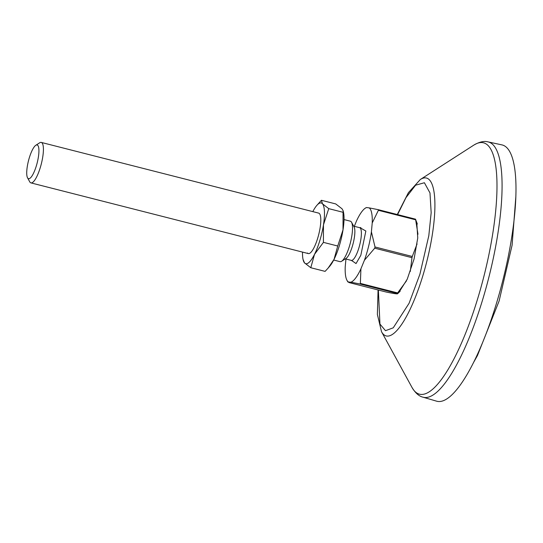<?xml version="1.0" encoding="UTF-8"?>
<svg xmlns="http://www.w3.org/2000/svg" width="543" height="543" viewBox="0 0 543 543"><rect width="100%" height="100%" fill="white"/><g stroke="black" fill="none" stroke-linecap="round" stroke-linejoin="round"><path stroke-width="0.81" d="M507.488 148.388A132.248 34.012 -75.7 0 0 501.936 144.893L488.082 141.893A131.732 33.883 -75.7 0 1 493.614 145.375A131.732 33.883 -75.7 0 1 482.523 300.089A131.732 33.883 -75.7 0 1 423.031 397.191L436.633 401.182A132.248 34.012 -75.7 0 0 499.404 293.274A132.248 34.012 -75.7 0 0 507.488 148.388M393.655 293.451L396.872 293.865M398.766 292.629L407.243 279.177L414.085 258.95L417.75 237.949L416.739 222.094M35.818 145.273L39.673 142.795A20.878 5.369 104.3 0 1 41.241 142.415A20.878 5.369 104.3 0 1 38.234 173.393A20.878 5.369 104.3 0 1 30.931 182.889A20.878 5.369 104.3 0 1 29.729 181.803L27.53 177.778A17.403 4.473 104.3 0 1 31.039 152.875A17.403 4.473 104.3 0 1 35.818 145.273A17.403 4.473 104.3 0 1 38.899 152.162A17.403 4.473 104.3 0 1 34.616 170.773A17.403 4.473 104.3 0 1 27.53 177.778M333.701 260.036L340.04 261.651A20.878 5.369 -75.7 0 0 341.608 261.278A20.878 5.369 -75.7 0 0 347.344 252.156A20.878 5.369 -75.7 0 0 351.552 222.27A20.878 5.369 -75.7 0 0 350.35 221.184L344.018 219.569M341.608 261.278L346.047 258.427A16.881 4.344 -75.7 0 0 350.676 251.056A16.881 4.344 -75.7 0 0 354.084 226.893L351.552 222.27M400.177 291.218L397.53 293.797L397.218 293.478C398.63 294.292 394.971 293.817 386.236 292.046L348.966 282.55L348.239 281.844A38.628 9.937 104.3 0 1 346.963 280.297A38.628 9.937 104.3 0 1 345.762 276.686A38.628 9.937 104.3 0 1 345.226 266.762L345.939 259.025M346.963 280.297L347.88 281.966L350.893 282.19A38.628 9.937 104.3 0 0 360.919 268.812L364.394 260.294A38.628 9.937 104.3 0 0 371.405 231.834L372.22 222.963A38.628 9.937 104.3 0 0 369.206 207.888L366.545 207.535A38.628 9.937 104.3 0 0 365.351 208.132L366.545 207.535M360.084 227.741L365.853 231.019L360.817 255.332L356.038 263.565L351.721 260.552M354.321 226.322L356.52 220.913A38.628 9.937 104.3 0 1 365.351 208.132M359.948 283.982A43.847 11.281 -75.7 0 0 360.369 283.412L397.639 292.915A43.847 11.281 -75.7 0 1 397.218 293.478L359.948 283.982L350.893 282.19M360.369 283.412L360.919 268.812M397.639 292.915L406.49 280.833M410.284 271.493L411.988 257.681L374.718 248.185L364.394 260.294M374.718 248.185A43.847 11.281 -75.7 0 0 375.016 246.977L371.405 231.834M375.016 246.977L412.286 256.472L417.072 243.929M417.974 234.25L415.653 219.806L378.383 210.311L372.22 222.963M378.383 210.311A43.847 11.281 -75.7 0 0 378.254 209.673L369.206 207.888M378.254 209.673L415.524 219.168L417.302 224.008M415.524 219.168A43.847 11.281 104.3 0 1 415.653 219.806M412.286 256.472A43.847 11.281 104.3 0 1 411.988 257.681M41.241 142.415L318.646 213.107A20.878 5.369 104.3 0 1 319.474 213.643A20.878 5.369 104.3 0 1 318.218 236.429A20.878 5.369 104.3 0 1 308.329 253.574A20.878 5.369 104.3 0 1 307.501 253.031M307.589 253.052A20.878 5.369 -75.7 0 0 308.37 253.581M302.512 252.088A31.324 8.057 -75.7 0 0 303.028 259.357A31.324 8.057 -75.7 0 0 304.514 262.88A31.324 8.057 -75.7 0 0 314.492 254.382A31.324 8.057 -75.7 0 0 323.465 224.843A31.324 8.057 -75.7 0 0 322.461 203.795A31.324 8.057 -75.7 0 0 316.752 205.485A31.324 8.057 -75.7 0 0 312.822 211.621M303.028 259.357L304.514 262.88L310.793 267.733L314.492 254.382L323.424 242.368L323.465 224.843L328.746 208.648L322.461 203.795L321.422 200.286L316.752 205.485M323.424 242.368L337.739 246.02L343.02 229.825L343.054 212.293L328.746 208.648M310.793 267.733L325.108 271.378L328.108 268.113L334.047 259.364L337.739 246.02M321.422 200.286L335.737 203.93L342.015 208.777L343.19 210.847L343.054 212.293M328.108 268.113L329.777 266.172A31.324 8.057 -75.7 0 0 334.047 259.364A31.324 8.057 -75.7 0 0 343.02 229.825A31.324 8.057 -75.7 0 0 343.502 212.306L343.19 210.847M397.293 214.526L408.397 192.684L420.309 179.516A81.477 20.953 104.3 0 1 422.814 275.837A81.477 20.953 104.3 0 1 381.525 331.719L412.008 387.458A129.702 33.354 -75.7 0 0 477.731 298.501A129.702 33.354 -75.7 0 0 473.747 145.157C479.381 141.866 484.159 140.78 488.082 141.893M397.598 214.6L405.974 197.652L415.571 185.204L424.395 182.74L429.981 192.928L431.169 212.686L428.814 235.669L419.909 274.215L409.103 303.238L393.254 327.809L385.496 330.687L379.951 324.083L378.369 290.043M352.319 261.04L351.294 260.389A16.881 4.344 -75.7 0 0 357.199 252.712A16.881 4.344 -75.7 0 0 359.629 227.68L360.844 227.598M515.85 196.573L512.097 245.178L499.119 300.978L477.46 355.516L473.577 362.466M420.309 179.516L473.747 145.157M412.008 387.458C415.375 393.044 419.047 396.288 423.031 397.191M378.071 289.962L377.371 314.451L381.525 331.719M30.931 182.889L308.329 253.574M345.348 258.875L351.294 260.389M353.683 226.159L359.629 227.68"/></g></svg>
